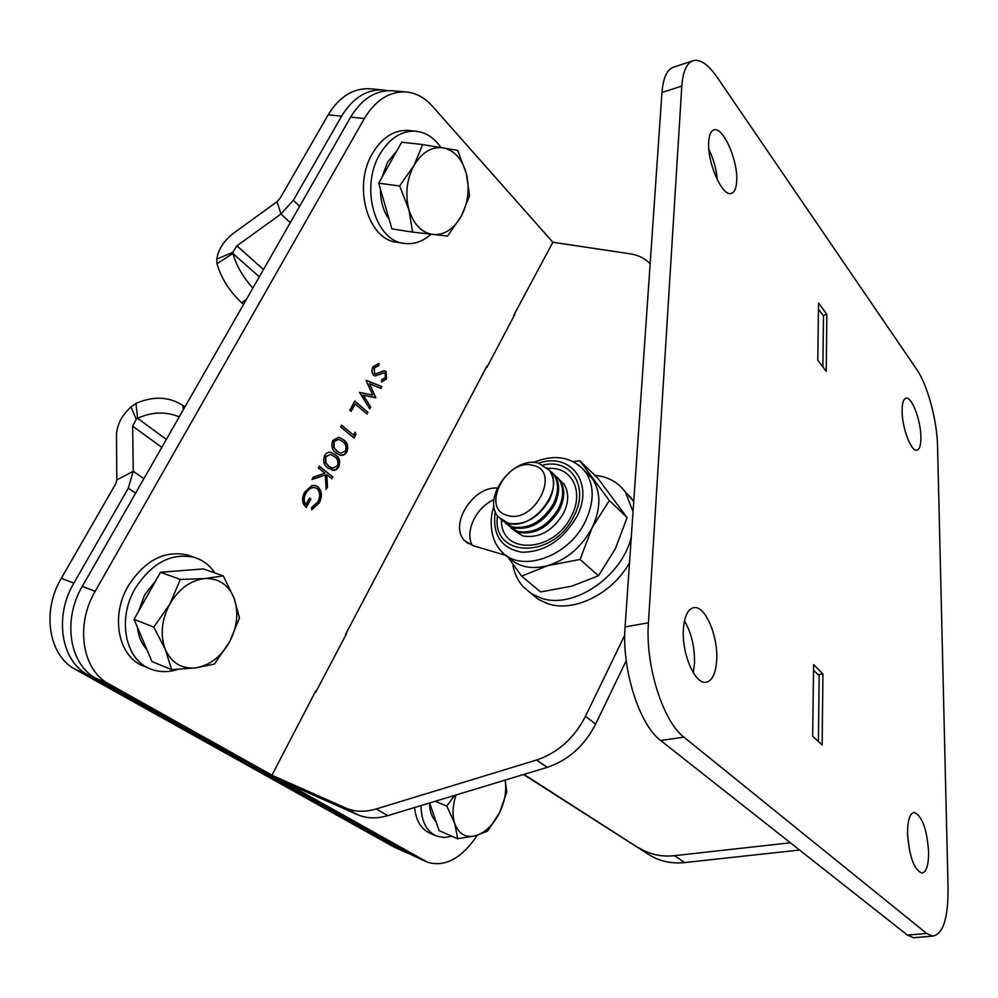 <?xml version="1.0" encoding="UTF-8"?>
<svg xmlns="http://www.w3.org/2000/svg" width="998" height="998" viewBox="0 0 998 998"><rect width="100%" height="100%" fill="white"/><g stroke="black" fill="none" stroke-linecap="round" stroke-linejoin="round"><path stroke-width="1.5" d="M318.3 467.937L319.26 466.166L332.883 476.957L331.922 478.716L326.77 474.636L327.494 486.899L326.121 489.407L325.273 474.961L312 479.489L313.297 477.119L324.899 473.164L318.3 467.937M336.214 452.98C332.109 450.348 330.962 446.168 332.783 440.442L338.983 437.211L343.424 439.731C347.504 442.289 348.664 446.38 346.905 451.994L344.909 454.402L342.414 455.425L340.418 455.313L336.214 452.98M349.762 410.228L354.777 401.046L367.925 412.336L366.99 414.058L355.188 403.953L351.134 411.388L349.762 410.228M373.576 375.26C371.618 372.928 371.431 370.058 373.027 366.653L379.028 363.397L378.816 365.592L374.362 367.85L374.524 373.551L375.398 373.988L383.556 370.857L386.089 371.555L386.525 378.903L381.61 382.034L381.66 379.789L385.328 377.543L385.216 373.302L382.87 373.065L375.061 375.984L373.576 375.26M346.643 633.493L315.655 692.288M514.956 314.183L486.937 367.339M513.745 315.343L552.867 242.252L432.122 105.888C424.474 97.355 415.58 92.702 405.45 91.916C389.083 91.467 375.373 100.336 364.345 118.525L95.159 591.315C75.025 625.21 82.21 670.194 108.869 683.917L427.718 862.322C445.258 867.299 461.775 858.305 477.281 835.351M365.992 380.475L381.872 386.6L380.912 388.372L369.385 383.731L375.884 397.653L363.284 395.121L370.745 407.134L369.784 408.893L359.505 392.376L372.79 395.071L365.992 380.475M353.579 435.153L355.188 432.184L355.924 434.454L353.991 438.022L340.655 426.932L341.615 425.185L353.579 435.153L341.516 425.36M328.018 468.062C323.876 465.455 322.728 461.288 324.55 455.55L326.496 453.204L328.941 452.169L330.887 452.281L335.253 454.739C339.382 457.259 340.555 461.338 338.784 466.977L336.738 469.422L334.18 470.457L328.018 468.062M317.863 486.762C321.98 490.841 322.454 496.243 319.285 502.93L311.775 509.766L311.601 507.483L317.925 501.794C320.47 496.38 320.158 491.977 316.952 488.571L315.106 487.673C311.438 487.186 308.382 489.107 305.924 493.411C303.679 497.69 303.666 501.408 305.899 504.589L309.505 497.965L310.914 499.05L306.349 507.458C302.057 503.803 301.471 498.701 304.577 492.164L311.9 485.577L315.368 485.515L317.426 486.625C321.543 490.717 322.017 496.106 318.861 502.805L319.285 502.93M108.869 683.917L96.182 678.415L413.147 855.66L425.248 861.124M364.345 118.525L350.635 117.115L82.31 586.375L95.159 591.315M426.271 861.673L413.147 855.66M96.182 678.415C69.511 664.705 62.263 620.008 82.31 586.375M350.635 117.115C361.638 99.052 375.335 90.257 391.727 90.706L393.511 90.855M378.579 363.372L378.816 365.592M378.367 365.493L374.362 367.85M373.926 367.751L374.524 373.551M374.088 373.452L375.123 373.913M384.567 370.832L386.089 371.555M385.64 371.456L386.525 378.903M386.089 378.803L381.623 381.872M384.168 372.84L382.87 373.065M382.434 372.965L380.201 374.487M379.764 374.387L374.737 375.897M366.091 380.288L381.872 386.6M381.436 386.5L380.512 388.21M375.884 397.653L369.385 383.731M375.31 397.803L363.284 395.121M362.835 395.008L370.745 407.134M370.295 407.022L369.522 408.456M354.677 401.233L367.925 412.336M367.476 412.224L366.64 413.758M350.785 411.101L355.188 403.953M354.939 432.645L355.924 434.454M355.488 434.33L353.641 437.735M338.958 437.199L343.424 439.731M342.975 439.619C347.067 442.176 348.227 446.256 346.468 451.882L346.905 451.994M346.468 451.882L343.998 454.601L340.418 455.313M338.671 439.295L333.706 441.528L333.744 447.615L336.738 451.121L340.393 453.117M345.508 450.934C346.73 446.543 345.72 443.386 342.476 441.478L338.759 439.307L334.143 441.64L334.18 447.74L337.174 451.233L340.792 453.229L345.508 450.934M330.874 452.281L335.253 454.739M334.817 454.626C338.946 457.146 340.118 461.226 338.347 466.852L338.784 466.977M338.347 466.852L335.815 469.634L332.147 470.32M330.55 454.352L325.485 456.61L325.523 462.71L328.542 466.178L332.109 468.112M337.374 465.929C338.609 461.525 337.574 458.381 334.305 456.498L330.637 454.377L325.922 456.735L325.959 462.823L328.978 466.303L332.546 468.237L337.374 465.929M319.173 466.328L332.883 476.957M332.446 476.832L331.573 478.441M327.494 486.899L326.77 474.636M327.057 486.774L326.072 488.571M312.187 479.152L325.273 474.961M318.861 502.805L311.75 509.467M315.056 487.66L314.669 487.548C311.002 487.061 307.945 488.983 305.488 493.286L305.924 493.411M305.488 493.286C303.242 497.553 303.23 501.283 305.463 504.464L305.899 504.589M309.417 498.114L310.914 499.05M310.478 498.925L305.999 507.171M315.356 485.502L317.426 486.625M552.867 242.252L630.249 253.841C638.408 255.101 645.032 258.42 650.147 263.821M626.233 660.664L595.656 724.061C584.466 745.843 568.324 760.276 547.228 767.35L387.798 815.64C376.62 818.909 366.478 818.56 357.359 814.605L283.756 781.883L271.93 775.259L315.879 690.678M624.748 635.177L585.452 716.315L595.656 724.061M547.228 767.35L536.625 760.002L376.258 808.966L387.798 815.64M357.359 814.605L345.707 808.006L271.93 775.259M345.383 634.691L487.061 365.954M472.341 545.469C464.357 531.922 476.158 507.184 493.973 499.649M506.36 555.537L472.653 545.557L464.744 540.716C448.589 525.235 473.077 485.864 497.241 488.097M345.707 808.006C354.839 811.96 365.031 812.285 376.258 808.966M536.625 760.002C557.857 752.829 574.137 738.27 585.452 716.315M388.085 90.668L382.683 89.907C366.266 89.446 352.568 98.203 341.59 116.18L293.362 200.286L280.987 213.984L236.938 245.832L232.796 252.294L232.921 253.492C236.164 265.293 242.813 276.833 252.856 288.123M341.59 116.18L328.18 114.795L280.089 198.315L277.02 201.721L233.295 233.42C223.802 240.805 218.312 249.363 216.803 259.106L232.796 252.294M259.293 276.858L232.921 253.492L216.99 263.672C221.194 278.242 229.378 291.241 241.566 302.693L243.549 304.39M216.803 259.106L216.99 263.672M328.18 114.795C339.133 96.943 352.83 88.248 369.248 88.722L371.031 88.872M184.892 406.984L182.796 405.388C168.849 396.53 153.23 395.882 135.94 403.441L131.012 406.947C121.818 415.43 116.978 424.711 116.492 434.779L116.816 479.901L115.556 484.105L61.315 578.304L73.852 583.119C53.855 616.564 61.152 661.088 87.824 674.798L405.163 852.055L410.615 854.238M135.94 403.441L137.599 418.337L136.277 419.172L132.647 426.171L133.27 471.281L128.293 488.184L73.852 583.119M179.241 416.865C165.593 411.313 151.708 411.8 137.599 418.337L166.342 439.419M131.012 406.947L136.277 419.172M406.198 852.591L393.312 846.678L405.163 852.055M87.824 674.798L75.436 669.433L393.312 846.678M75.436 669.433C48.752 655.736 41.392 611.487 61.315 578.304M190.169 555.911L187.612 555.025C164.583 549.973 144.76 560.327 128.131 586.1C109.805 617.001 118.799 658.169 144.685 666.514L148.927 668.273M214.807 572.927C209.717 565.255 202.981 560.09 194.585 557.445C171.569 552.393 151.721 562.81 135.067 588.695C116.704 619.733 125.673 661.025 151.546 669.371C159.917 672.353 168.724 672.353 177.968 669.371M409.741 130.576L408.207 130.414C393.985 129.827 382.084 137.487 372.504 153.368C352.257 186.713 368.237 240.468 397.466 242.302L403.042 243.2M440.879 147.442C434.105 137.649 425.672 132.235 415.555 131.2C401.346 130.626 389.445 138.298 379.851 154.253C359.567 187.724 375.485 241.653 404.689 243.462C414.095 244.522 422.878 241.466 431.036 234.293M414.582 807.519C416.029 820.818 421.206 829.388 430.101 833.243L435.377 835.551M420.956 805.598C421.356 821.429 426.583 831.596 436.625 836.099L444.01 837.522L451.994 836.262M146.793 649.336C141.529 643.66 138.41 636.325 137.45 627.318M138.348 611.737L144.71 594.746L155.713 580.774M171.007 571.455L187.774 570.132M171.619 669.633L151.983 661.562L134.069 619.359L160.478 572.278L203.367 568.91L223.265 575.896L204.665 578.578C218.55 578.054 228.342 584.541 234.031 598.027C238.871 612.036 237.387 626.669 229.552 641.939C221.007 656.796 209.755 665.441 195.808 667.874C181.836 669.171 171.693 663.071 165.369 649.561L171.619 669.633L195.808 667.874L214.37 664.082L229.552 641.939L239.495 617.962L234.031 598.027L223.265 575.896M169.735 604.164C178.879 588.832 190.518 580.312 204.665 578.578L180.364 579.451L169.735 604.164C161.451 620.082 159.992 635.227 165.369 649.561L153.817 627.093L169.735 604.164M160.478 572.278L180.364 579.451M134.069 619.359L153.817 627.093M389.195 219.435C383.357 211.314 380.45 201.259 380.475 189.296M381.772 177.756L387.486 162.287L396.892 150.798M412.648 232.11L391.927 228.904L378.716 183.195L401.707 142.203L422.69 144.56L413.921 165.543C421.83 152.357 431.56 146.444 443.1 147.816C454.414 150.336 462.161 158.919 466.353 173.565C469.846 188.56 468.162 202.781 461.288 216.229C453.841 229.103 444.422 235.204 432.995 234.518C421.605 232.709 413.571 224.413 408.893 209.605L412.648 232.11L447.566 236.052L461.288 216.229L469.534 195.745L466.353 173.565L457.67 150.386L422.69 144.56M413.921 165.543C406.697 179.515 405.013 194.198 408.893 209.605L399.612 185.99L413.921 165.543M378.716 183.195L399.612 185.99M436.051 821.766C431.885 817.424 429.664 811.187 429.389 803.041M456.011 794.969C452.568 805.71 452.144 815.241 454.739 823.587L457.695 838.744L439.058 830.635L429.664 802.953M505.063 780.124C506.809 790.366 505.013 801.157 499.661 812.497C493.174 825.109 485.028 832.906 475.235 835.912C465.467 837.996 458.643 833.891 454.739 823.587L446.83 806.122L454.552 795.418M457.695 838.744L475.235 835.912L487.648 831.06L499.661 812.497L506.784 792.05L505.15 780.099M435.29 801.257L446.83 806.122M684.466 620.893C691.489 633.031 694.833 647.191 694.508 663.371L693.286 672.702M716.701 659.74C715.828 673.825 712.085 681.36 705.511 682.345C694.645 683.767 681.684 653.191 683.368 629.489C684.416 615.791 688.084 608.481 694.383 607.57C705.436 606.16 718.111 636.2 716.701 659.74M736.699 180.937C736.312 188.485 734.416 192.664 731.035 193.487C722.115 196.469 707.071 162.187 708.68 141.953C709.141 134.68 711 130.638 714.256 129.84C723.4 127.008 738.083 160.865 736.699 180.937M920.892 437.112C920.942 445.245 919.557 449.611 916.738 450.223C911.074 451.645 902.017 427.593 902.092 410.964C902.092 403.017 903.464 398.751 906.209 398.177C911.96 396.83 920.855 420.595 920.892 437.112M928.627 852.13C928.614 865.353 926.331 872.339 921.765 873.113C913.856 869.358 909.116 855.985 907.544 832.993C907.656 819.982 909.927 813.145 914.355 812.472C922.252 816.152 927.017 829.375 928.627 852.13M708.83 149.313C713.533 158.981 716.377 169.173 717.35 179.889M907.619 835.538L909.814 851.88M915.366 937.571L913.594 937.721L907.419 935.101L660.688 740.504C639.331 724.947 621.579 669.047 625.085 626.931L661.973 92.465C663.233 77.22 667.375 68.687 674.411 66.866L692.15 61.04M625.085 626.931L648.413 622.814L681.821 86.065C682.981 70.771 686.998 62.238 693.884 60.466C700.87 59.369 708.58 64.92 717.038 77.108L916.688 369.372C927.454 384.729 937.134 420.52 937.559 446.143L948.063 888.108C948.225 918.285 943.11 934.29 932.731 936.124L926.68 933.479L683.929 737.16L660.688 740.504M817.774 360.191L818.56 302.943L826.855 314.407L826.232 371.356L817.774 360.191M812.646 736.237L813.62 664.668L822.926 673.924L822.152 744.982L812.646 736.237M648.413 622.814C645.182 665.155 662.897 721.442 683.929 737.16M822.926 673.924L818.098 674.673M826.855 314.407L823.001 315.368M684.553 862.584L799.56 850.034L790.366 842.786L674.586 855.673L684.553 862.584C671.33 863.894 659.528 861.286 649.162 854.775L523.538 774.523M649.162 854.775L523.938 774.398M503.254 554.614L503.404 553.204M822.888 366.94L823.5 316.054L818.472 309.143M818.397 741.526L819.183 675.746L813.545 670.169M638.994 847.876C649.411 854.425 661.275 857.02 674.586 855.673M594.82 475.273L602.031 476.47C611.836 478.978 619.633 484.217 625.422 492.189L633.044 511.725M631.285 537.149C621.816 577.081 573.139 609.641 541.203 598.151L531.323 593.61L523.214 586.799C517.638 580.537 514.132 572.927 512.698 563.932M623.862 490.13L633.742 501.532M629.513 562.722C612.41 593.723 574.025 612.697 547.977 603.765L538.658 599.561L530.874 593.323M588.808 475.06L589.469 475.06M538.558 463.184L549.162 470.108C565.666 489.082 532.583 531.759 507.957 523.064L498.601 517.126C481.011 498.601 513.259 455.275 538.558 463.184M547.154 467.837L549.374 470.308C554.863 478.404 554.851 488.309 549.362 500.035C538.384 518.037 524.661 525.784 508.182 523.264L500.734 519.272M533.132 465.392C561.462 470.931 534.479 524.299 507.52 515.455C479.876 508.93 506.585 457.334 533.132 465.392M549.012 469.908L553.416 474.1C558.905 482.184 558.917 492.076 553.441 503.765C542.513 521.717 528.828 529.427 512.373 526.894L503.079 521.018M551.832 472.254L554.489 475.11C559.978 483.194 559.99 493.074 554.526 504.751C543.611 522.69 529.926 530.387 513.483 527.855L505.612 523.463M553.89 474.537L558.506 478.878C563.982 486.937 564.007 496.804 558.568 508.456C547.702 526.345 534.055 534.005 517.638 531.447L508.381 525.597M556.909 477.019L559.566 479.876C565.055 487.935 565.08 497.79 559.641 509.442C548.788 527.306 535.153 534.965 518.748 532.408L510.889 528.017M558.93 479.277L563.533 483.606C569.022 491.652 569.06 501.495 563.658 513.109C552.842 530.924 539.244 538.546 522.865 535.976L513.621 530.138M501.495 519.908C500.297 555.462 554.327 553.229 571.555 515.716C584.603 491.066 571.28 465.854 547.84 468.536M507.271 556.148L521.617 576.108L547.977 565.579L580.05 559.454L592.213 527.505C601.095 508.207 601.058 491.802 592.126 478.279L584.878 471.068M507.87 556.522C517.65 566.901 531.011 569.92 547.977 565.579C567.213 559.404 581.959 546.704 592.213 527.505L609.341 500.534L579.838 460.727L597.652 478.017L627.118 517.625L615.304 548.85L598.451 575.784L571.879 586.113L540.629 591.951L521.617 576.108M609.341 500.534L627.118 517.625M579.838 460.727L573.388 461.65M580.05 559.454L598.451 575.784M290.256 222.704L280.987 213.984L277.02 201.721M246.182 299.774L241.566 302.693M263.472 269.547L236.938 245.832M293.362 200.286L299.637 206.299M116.816 479.901L133.27 471.281L143.887 478.691M182.796 405.388L183.358 409.654M132.647 426.171L161.813 447.341M135.591 493.199L128.293 488.184M907.419 935.101L926.68 933.479M681.821 86.065L661.973 92.465M578.852 465.093L585.477 471.842C594.396 485.39 594.396 501.857 585.439 521.243C568.586 557.583 519.06 574.012 500.722 550.509C489.207 538.384 489.694 516.839 494.01 506.173M495.233 511.25C492.114 534.728 501.058 548.401 522.041 552.243C544.758 552.031 562.997 540.18 576.769 516.677C594.596 483.244 570.694 451.77 538.608 463.197M543.224 464.981C571.168 458.307 589.444 486.887 574.012 515.929C553.828 559.766 491.028 558.119 497.478 515.654M405.45 91.916L391.727 90.706M464.744 540.716L468.262 543.611M382.683 89.907L369.248 88.722M187.612 555.025L194.585 557.445M408.207 130.414L415.555 131.2M913.594 937.721L932.731 936.124M914.355 812.472L913.582 812.559M714.256 129.84L713.445 130.077M694.383 607.57L692.799 607.857M625.422 492.189L631.697 498.351M553.416 474.1L554.489 475.11M558.506 478.878L559.566 479.876M563.533 483.606L564.594 484.591M592.126 478.279L585.477 471.842C572.365 456.772 554.988 453.666 533.344 462.511"/></g></svg>

